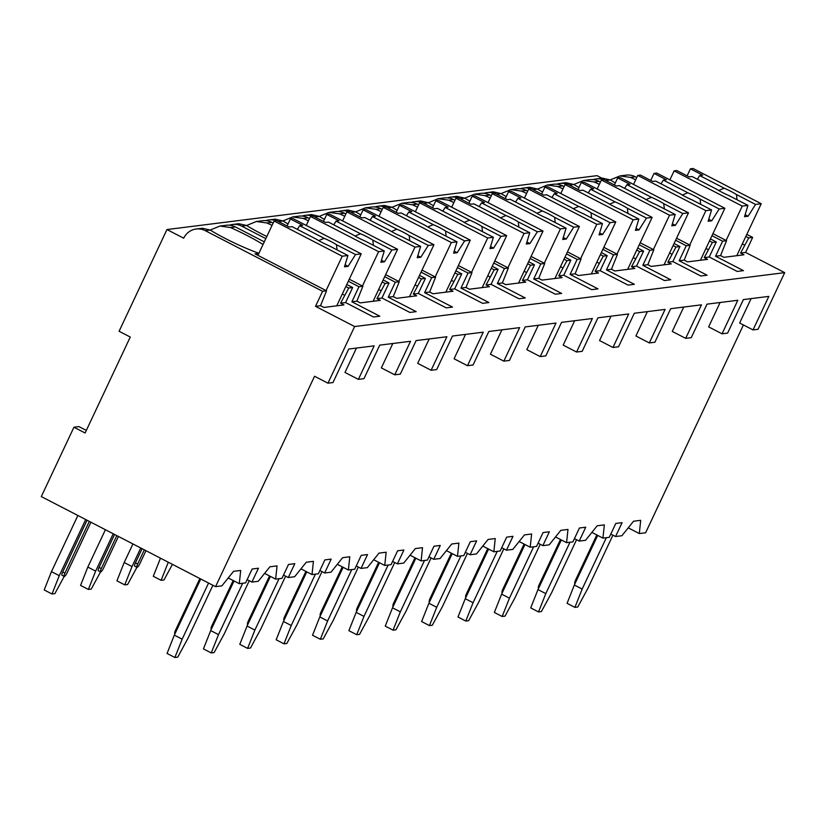 <?xml version="1.0" encoding="UTF-8"?>
<svg xmlns="http://www.w3.org/2000/svg" width="826" height="826" viewBox="0 0 826 826"><rect width="100%" height="100%" fill="white"/><g stroke="black" fill="none" stroke-linecap="round" stroke-linejoin="round"><path stroke-width="1.24" d="M130.26 337.049L119.089 331.278L166.955 229.545L183.713 238.208A16.809 16.138 82.9 0 1 196.144 229.029A16.809 16.138 82.9 0 1 205.313 230.681L322.594 291.299L315.522 306.332L354.622 326.538L327.963 383.181L314.561 376.253L215.555 586.656L41.3 496.581L73.937 427.228L85.109 433L130.26 337.049M166.955 229.545L597.043 175.659L601.937 178.189M73.937 427.228L78.945 426.598L86.327 430.408M610.806 534.071L615.566 536.528L621.906 535.733L633.552 521.227L640.708 520.328L639.303 533.555L628.245 527.845M639.303 533.555L645.633 532.76L743.421 324.959M215.555 586.656L221.884 585.861L233.531 571.344L240.696 570.446L239.282 583.683L228.224 577.963M574.442 538.624L579.202 541.092L585.541 540.297L597.188 525.78L604.343 524.882L602.939 538.118L591.881 532.398M602.939 538.118L609.268 537.323L615.793 523.447L622.102 522.662L615.566 536.528M538.067 543.178L542.837 545.645L549.176 544.85L560.823 530.333L567.978 529.435L566.574 542.672L555.516 536.952M566.574 542.672L572.903 541.877L579.429 528L585.737 527.215L579.202 541.092M501.702 547.741L506.472 550.199L512.812 549.404L524.458 534.897L531.614 533.999L530.209 547.225L519.141 541.515M530.209 547.225L536.539 546.43L543.064 532.563L549.373 531.768L542.837 545.645M465.337 552.295L470.108 554.762L476.447 553.967L488.094 539.45L495.249 538.552L493.845 551.789L482.776 546.069M493.845 551.789L500.174 550.994L506.699 537.117L512.998 536.332L506.472 550.199M428.973 556.848L433.743 559.316L440.082 558.521L451.729 544.004L458.884 543.105L457.47 556.342L446.412 550.622M457.47 556.342L463.809 555.547L470.335 541.67L476.633 540.885L470.108 554.762M392.608 561.401L397.378 563.869L403.718 563.074L415.364 548.567L422.52 547.669L421.105 560.895L410.047 555.186M421.105 560.895L427.445 560.1L433.97 546.234L440.268 545.439L433.743 559.316M356.243 565.965L361.014 568.422L367.353 567.638L379 553.121L386.155 552.222L384.74 565.449L373.682 559.739M384.74 565.449L391.08 564.664L397.605 550.787L403.904 550.002L397.378 563.869M319.879 570.518L324.649 572.986L330.989 572.191L342.635 557.674L349.79 556.776L348.376 570.012L337.318 564.292M348.376 570.012L354.715 569.217L361.241 555.34L367.539 554.556L361.014 568.422M283.514 575.072L288.284 577.539L294.624 576.744L306.26 562.238L313.426 561.339L312.011 574.566L300.953 568.846M312.011 574.566L318.351 573.771L324.876 559.904L331.174 559.109L324.649 572.986M247.15 579.635L251.92 582.093L258.249 581.298L269.895 566.791L277.061 565.893L275.647 579.119L264.588 573.409M275.647 579.119L281.986 578.334L288.511 564.457L294.81 563.673L288.284 577.539M239.282 583.683L245.621 582.888L252.147 569.011L258.445 568.226L251.92 582.093M392.815 343.513L381.344 367.89L394.756 374.818L410.522 341.293L379.743 345.144L363.967 378.669L358.391 379.371L344.979 372.443L356.45 348.066M465.544 334.396L454.073 358.773L467.485 365.701L483.262 332.176L452.472 336.037L436.696 369.563L431.12 370.265L417.708 363.337L429.179 338.949M538.284 325.289L526.812 349.666L540.214 356.595L555.991 323.069L525.202 326.92L509.425 360.446L503.85 361.148L490.438 354.22L501.919 329.842M611.013 316.172L599.542 340.549L612.944 347.478L628.72 313.952L597.931 317.814L582.165 351.339L576.579 352.031L563.177 345.103L574.648 320.725M683.742 307.055L672.271 331.433L685.673 338.361L701.45 304.835L670.671 308.697L654.894 342.222L649.308 342.924L635.906 335.996L647.377 311.619M751.102 298.62L739.631 322.997L753.033 329.925L768.81 296.4L743.4 299.58L727.623 333.105L722.038 333.807L708.636 326.879L720.107 302.502M208.565 583.042L182.154 639.179L174.875 657.496L177.745 657.145L187.874 638.467L212.901 585.283M200.749 579.005L174.327 635.142L167.059 653.459L174.875 657.496M182.154 639.179L174.327 635.142M52.007 593.987L44.191 589.95L51.46 571.633L59.276 575.67L52.007 593.987L54.867 593.636L64.201 576.434A3.882 0.909 -62.7 0 1 64.934 573.13L62.704 571.984A3.882 0.909 117.3 0 0 61.991 575.288L64.232 576.445A3.882 0.909 -62.7 0 0 67.082 572.862L90.912 522.228M85.697 519.533L59.276 575.67M87.05 520.235L62.704 571.984M77.881 515.496L51.46 571.633M89.291 521.392L64.934 573.13M199.871 578.551L175.515 630.29A3.882 0.909 117.3 0 0 174.813 633.604L175.009 633.707M753.033 329.925L758.041 329.295L784.7 272.652L354.622 326.538M327.963 383.181L332.971 382.562L348.748 349.037L374.157 345.846L358.391 379.371M685.673 338.361L691.259 337.669L707.035 304.144L737.814 300.282L722.038 333.807M612.944 347.478L618.529 346.775L634.306 313.25L665.085 309.399L649.308 342.924M540.214 356.595L545.8 355.892L561.566 322.367L592.356 318.506L576.579 352.031M467.485 365.701L473.061 364.999L488.837 331.484L519.626 327.623L503.85 361.148M394.756 374.818L400.331 374.116L416.108 340.591L446.897 336.74L431.12 370.265M348.314 281.243L358.959 286.746L351.886 301.779L379.815 316.213L373.517 316.998L345.588 302.564L340.58 303.194L343.926 304.928L323.885 307.437L320.529 305.703L315.522 306.332M351.886 301.779L356.894 301.149L360.25 302.884L380.29 300.365L376.945 298.64L381.953 298.01L409.882 312.445L416.18 311.65L388.251 297.215L393.259 296.596L396.614 298.32L416.655 295.811L413.31 294.077L418.317 293.457L446.246 307.881L452.545 307.096L424.616 292.662L429.634 292.032L432.979 293.767L453.02 291.258L449.674 289.523L454.682 288.894L482.611 303.328L488.909 302.543L460.98 288.109L465.998 287.479L469.344 289.214L489.384 286.694L486.039 284.97L491.047 284.34L518.976 298.775L525.274 297.98L497.345 283.545L502.363 282.926L505.708 284.65L525.749 282.141L522.404 280.406L527.411 279.787L555.34 294.221L561.639 293.426L533.71 278.992L538.728 278.362L542.073 280.097L562.124 277.588L558.768 275.853L563.776 275.223L591.705 289.658L598.003 288.873L570.074 274.438L575.092 273.809L578.437 275.543L598.489 273.034L595.133 271.3L600.141 270.67L628.07 285.104L634.368 284.309L606.439 269.885L611.457 269.255L614.802 270.98L634.853 268.471L631.498 266.736L636.505 266.117L664.434 280.551L670.733 279.756L642.814 265.322L647.821 264.692L651.167 266.426L671.218 263.917L667.862 262.183L672.87 261.553L700.799 275.987L707.097 275.203L679.178 260.768L684.186 260.138L687.531 261.873L707.583 259.364L704.227 257.629L709.235 257L737.164 271.434L743.462 270.649L715.543 256.215L720.551 255.585L723.896 257.32L743.947 254.8L740.592 253.076L745.61 252.446L784.7 272.652M229.401 225.199A16.809 16.138 82.9 0 1 232.509 224.476A16.809 16.138 82.9 0 1 241.677 226.128L265.817 238.611M610.187 179.934L619.985 175.928L626.232 175.143A16.809 16.138 82.9 0 1 635.39 176.795L636.784 177.507M619.985 175.928L630.496 177.404L635.39 176.795M205.313 230.681L210.207 230.072L202.391 228.255L196.144 229.029M605.726 180.512L610.218 179.944L602.402 178.127L596.165 178.912A16.809 16.138 82.9 0 1 603.434 179.738M593.058 179.634A16.809 16.138 82.9 0 1 596.165 178.912M573.822 184.487L583.621 180.481L594.131 181.968L599.026 181.348L600.409 182.071M583.621 180.481L589.867 179.696A16.809 16.138 82.9 0 1 599.026 181.348M569.362 185.065L573.853 184.508L566.037 182.691L559.801 183.465A16.809 16.138 82.9 0 1 567.07 184.291M556.693 184.188A16.809 16.138 82.9 0 1 559.801 183.465M532.997 189.619L537.489 189.061L547.256 185.034L557.767 186.521L562.661 185.902L564.044 186.624M547.256 185.034L553.503 184.26A16.809 16.138 82.9 0 1 562.661 185.902M542.589 192.066A49.137 7.548 25.2 0 1 537.489 189.061L529.673 187.244L523.436 188.029A16.809 16.138 82.9 0 1 530.705 188.844M520.328 188.741A16.809 16.138 82.9 0 1 523.436 188.029M501.093 193.594L510.891 189.598L521.402 191.074L526.296 190.465L527.68 191.178M510.891 189.598L517.138 188.813A16.809 16.138 82.9 0 1 526.296 190.465M496.632 194.182L501.124 193.614L493.308 191.797L487.072 192.582A16.809 16.138 82.9 0 1 494.34 193.408M483.964 193.305A16.809 16.138 82.9 0 1 487.072 192.582M464.728 198.157L474.527 194.151L485.038 195.628L489.932 195.019L491.315 195.741M474.527 194.151L480.773 193.367A16.809 16.138 82.9 0 1 489.932 195.019M460.268 198.736L464.759 198.178L456.943 196.351L450.707 197.135A16.809 16.138 82.9 0 1 457.976 197.961M447.589 197.858A16.809 16.138 82.9 0 1 450.707 197.135M423.903 203.289L428.395 202.731L438.162 198.705L448.673 200.191L453.567 199.572L454.95 200.295M438.162 198.705L444.398 197.93A16.809 16.138 82.9 0 1 453.567 199.572M433.495 205.736A49.137 7.548 25.2 0 1 428.395 202.731L420.579 200.914L414.342 201.689A16.809 16.138 82.9 0 1 421.611 202.515M411.224 202.411A16.809 16.138 82.9 0 1 414.342 201.689M391.999 207.264L401.797 203.268L412.308 204.745L417.202 204.136L418.586 204.848M401.797 203.268L408.034 202.484A16.809 16.138 82.9 0 1 417.202 204.136M387.539 207.853L392.03 207.285L384.214 205.468L377.967 206.252A16.809 16.138 82.9 0 1 385.246 207.078M374.859 206.975A16.809 16.138 82.9 0 1 377.967 206.252M351.174 212.406L355.665 211.838L365.433 207.822L375.944 209.298L380.838 208.689L382.221 209.412M365.433 207.822L371.669 207.037A16.809 16.138 82.9 0 1 380.838 208.689M360.766 214.853A49.137 7.548 25.2 0 1 355.665 211.838L347.849 210.021L341.603 210.806A16.809 16.138 82.9 0 1 348.882 211.632M338.495 211.528A16.809 16.138 82.9 0 1 341.603 210.806M319.27 216.381L329.068 212.375L339.579 213.862L344.473 213.242L345.857 213.965M329.068 212.375L335.304 211.601A16.809 16.138 82.9 0 1 344.473 213.242M314.809 216.959L319.301 216.402L311.485 214.584L305.238 215.359A16.809 16.138 82.9 0 1 312.517 216.185M302.13 216.082A16.809 16.138 82.9 0 1 305.238 215.359M282.905 220.934L292.703 216.939L303.214 218.415L308.108 217.806L309.492 218.518M292.703 216.939L298.94 216.154A16.809 16.138 82.9 0 1 308.108 217.806M278.445 221.523L282.936 220.955L275.12 219.138L268.873 219.922A16.809 16.138 82.9 0 1 276.152 220.738M265.765 220.635A16.809 16.138 82.9 0 1 268.873 219.922M241.677 226.128L246.571 225.508L256.339 221.492L266.85 222.968L271.744 222.359L273.127 223.072M256.339 221.492L262.575 220.707A16.809 16.138 82.9 0 1 271.744 222.359M266.808 236.515A49.137 7.548 25.2 0 1 246.571 225.508L238.755 223.691L232.509 224.476M210.176 230.051L219.974 226.045L230.485 227.532L235.369 226.913L264.289 241.863M219.974 226.045L226.21 225.261A16.809 16.138 82.9 0 1 235.369 226.913M635.71 179.779A49.137 7.548 25.2 0 0 630.496 177.404M346.786 284.505L352.661 287.541L345.588 302.564M745.847 236.412L748.738 237.909L740.592 253.076M748.738 237.909L752.672 237.413L745.61 252.446M320.529 305.703L326.528 290.814L255.038 253.861L258.868 253.386M322.594 291.299L326.528 290.814M711.971 235.678L722.616 241.182L715.543 256.215M722.616 241.182L726.55 240.686L712.921 233.644M720.551 255.585L726.55 240.686M709.482 240.965L712.373 242.462L716.307 241.977L709.235 257M712.373 242.462L704.227 257.629M675.606 240.242L686.241 245.735L679.178 260.768M686.241 245.735L690.185 245.25L676.556 238.208M684.186 260.138L690.185 245.25M673.118 245.529L676.009 247.026L679.943 246.53L672.87 261.553M676.009 247.026L667.862 262.183M639.241 244.795L649.876 250.299L642.814 265.322M649.876 250.299L653.82 249.803L640.191 242.761M647.821 264.692L653.82 249.803M636.753 250.082L639.644 251.579L643.578 251.083L636.505 266.117M639.644 251.579L631.498 266.736M602.877 249.349L613.512 254.852L606.439 269.885M613.512 254.852L617.456 254.356L603.827 247.315M611.457 269.255L617.456 254.356M600.388 254.635L603.279 256.132L607.213 255.637L600.141 270.67M603.279 256.132L595.133 271.3M566.512 253.912L577.147 259.405L570.074 274.438M577.147 259.405L581.091 258.92L567.462 251.878M575.092 273.809L581.091 258.92M564.024 259.199L566.915 260.696L570.849 260.2L563.776 275.223M566.915 260.696L558.768 275.853M530.137 258.466L540.782 263.969L533.71 278.992M540.782 263.969L544.726 263.473L531.097 256.432M538.728 278.362L544.726 263.473M527.649 263.752L530.55 265.249L534.484 264.754L527.411 279.787M530.55 265.249L522.404 280.406M493.772 263.019L504.418 268.522L497.345 283.545M504.418 268.522L508.362 268.027L494.733 260.985M502.363 282.926L508.362 268.027M491.284 268.305L494.185 269.803L498.119 269.307L491.047 284.34M494.185 269.803L486.039 284.97M457.408 267.572L468.053 273.076L460.98 288.109M468.053 273.076L471.997 272.58L458.368 265.538M465.998 287.479L471.997 272.58M454.92 272.869L457.821 274.356L461.755 273.871L454.682 288.894M457.821 274.356L449.674 289.523M421.043 272.136L431.688 277.639L424.616 292.662M431.688 277.639L435.622 277.144L422.003 270.102M429.634 292.032L435.622 277.144M418.555 277.422L421.456 278.92L425.39 278.424L418.317 293.457M421.456 278.92L413.31 294.077M384.679 276.689L395.324 282.193L388.251 297.215M395.324 282.193L399.257 281.697L385.639 274.655M393.259 296.596L399.257 281.697M382.19 281.976L385.092 283.473L389.025 282.977L381.953 298.01M385.092 283.473L376.945 298.64M358.959 286.746L362.893 286.25L349.274 279.209M356.894 301.149L362.893 286.25M345.826 286.529L348.727 288.026L340.58 303.194M348.727 288.026L352.661 287.541M742.316 243.907L744.402 244.981M746.797 234.377L752.672 237.413M210.207 230.072A49.137 7.548 25.2 0 0 258.91 253.293M610.218 179.944A49.137 7.548 25.2 0 0 615.318 182.959M710.432 238.931L716.307 241.977M599.346 184.343A49.137 7.548 25.2 0 0 594.131 181.968M573.853 184.508A49.137 7.548 25.2 0 0 578.954 187.512M674.068 243.494L679.943 246.53M562.981 188.896A49.137 7.548 25.2 0 0 557.767 186.521M637.703 248.048L643.578 251.083M526.616 193.449A49.137 7.548 25.2 0 0 521.402 191.074M501.124 193.614A49.137 7.548 25.2 0 0 506.224 196.629M601.338 252.601L607.213 255.637M490.252 198.003A49.137 7.548 25.2 0 0 485.038 195.628M464.759 198.178A49.137 7.548 25.2 0 0 469.86 201.183M564.974 257.165L570.849 260.2M453.887 202.566A49.137 7.548 25.2 0 0 448.673 200.191M528.609 261.718L534.484 264.754M417.522 207.119A49.137 7.548 25.2 0 0 412.308 204.745M392.03 207.285A49.137 7.548 25.2 0 0 397.13 210.289M492.244 266.271L498.119 269.307M381.158 211.673A49.137 7.548 25.2 0 0 375.944 209.298M455.88 270.835L461.755 273.871M344.793 216.236A49.137 7.548 25.2 0 0 339.579 213.862M319.301 216.402A49.137 7.548 25.2 0 0 324.401 219.406M419.515 275.388L425.39 278.424M308.428 220.79A49.137 7.548 25.2 0 0 303.214 218.415M282.936 220.955A49.137 7.548 25.2 0 0 288.037 223.96M383.15 279.942L389.025 282.977M272.064 225.343A49.137 7.548 25.2 0 0 266.85 222.968M263.05 244.496A49.137 7.548 25.2 0 0 230.485 227.532M687.098 175.866L690.402 168.834L702.699 175.184L699.705 175.566L724.154 188.194L718.713 190.486M737.06 199.768L736.472 194.564L755.563 204.435L761.231 203.723L693.086 168.504L690.402 168.834M747.933 205.385L728.842 195.525A15.518 2.385 25.2 0 1 722.203 192.396A15.518 2.385 25.2 0 1 716.524 189.154L692.074 176.516L689.09 176.888L676.804 170.538L674.119 170.879L742.254 206.097L747.933 205.385L744.515 216.691L748.098 216.247L755.563 204.435M669.896 179.861L674.119 170.879M736.472 194.564A15.518 2.385 25.2 0 0 730.793 191.322A15.518 2.385 25.2 0 0 724.154 188.194M697.371 179.252L699.705 175.566M748.098 216.247L745.114 214.708M736.771 255.699L761.231 203.723M726.095 240.449L742.254 206.097M342.305 294.025L344.38 295.099M287.087 225.983L290.391 218.962L302.677 225.312L299.693 225.684L324.133 238.322L318.702 240.614M337.039 249.886L336.461 244.692L355.541 254.553L361.21 253.84L293.075 218.622L290.391 218.962M347.911 255.513L328.831 245.642A15.518 2.385 25.2 0 1 322.192 242.524A15.518 2.385 25.2 0 1 316.513 239.272L292.063 226.644L289.079 227.016L276.793 220.666L274.108 220.996L342.243 256.215L347.911 255.513L344.494 266.819L348.076 266.364L355.541 254.553M257.939 255.358L274.108 220.996M336.461 244.692A15.518 2.385 25.2 0 0 330.782 241.44A15.518 2.385 25.2 0 0 324.133 238.322M297.36 229.38L299.693 225.684M348.076 266.364L345.103 264.826M336.75 305.826L361.21 253.84M326.074 290.576L342.243 256.215M705.951 248.461L708.037 249.535M650.733 180.419L654.037 173.398L666.324 179.748L663.34 180.12L687.79 192.757L682.348 195.05M700.696 204.321L700.107 199.118L719.198 208.988L724.867 208.276L656.722 173.057L654.037 173.398M711.568 209.938L692.477 200.078A15.518 2.385 25.2 0 1 685.838 196.96A15.518 2.385 25.2 0 1 680.159 193.707L655.71 181.08L652.726 181.452L640.439 175.102L637.755 175.432L705.889 210.651L711.568 209.938L708.15 221.254L711.733 220.8L719.198 208.988M633.532 184.425L637.755 175.432M700.107 199.118A15.518 2.385 25.2 0 0 694.429 195.876A15.518 2.385 25.2 0 0 687.79 192.757M661.007 183.816L663.34 180.12M711.733 220.8L708.749 219.262M700.407 260.262L724.867 208.276M689.731 245.012L705.889 210.651M669.587 253.014L671.672 254.088M614.368 184.972L617.672 177.951L629.959 184.301L626.975 184.673L651.425 197.311L645.984 199.603M664.331 208.885L663.743 203.681L682.823 213.542L688.502 212.829L620.357 177.611L617.672 177.951M675.203 214.502L656.112 204.631A15.518 2.385 25.2 0 1 649.473 201.513A15.518 2.385 25.2 0 1 643.795 198.271L619.345 185.633L616.361 186.005L604.074 179.655L601.39 179.996L669.525 215.214L675.203 214.502L671.786 225.808L675.358 225.353L682.823 213.542M597.167 188.978L601.39 179.996M663.743 203.681A15.518 2.385 25.2 0 0 658.064 200.439A15.518 2.385 25.2 0 0 651.425 197.311M624.642 188.369L626.975 184.673M675.358 225.353L672.385 223.815M664.042 264.816L688.502 212.829M653.366 249.566L669.525 215.214M633.222 257.578L635.308 258.652M578.004 189.536L581.308 182.505L593.595 188.855L590.611 189.237L615.06 201.864L609.619 204.156M627.966 213.438L627.378 208.235L646.459 218.095L652.137 217.393L583.992 182.174L581.308 182.505M638.828 219.055L619.748 209.195A15.518 2.385 25.2 0 1 613.109 206.066A15.518 2.385 25.2 0 1 607.43 202.824L582.98 190.186L579.997 190.558L567.71 184.208L565.025 184.549L633.16 219.768L638.828 219.055L635.421 230.361L638.994 229.917L646.459 218.095M560.802 193.532L565.025 184.549M627.378 208.235A15.518 2.385 25.2 0 0 621.699 204.993A15.518 2.385 25.2 0 0 615.06 201.864M588.277 192.923L590.611 189.237M638.994 229.917L636.02 228.379M627.667 269.369L652.137 217.393M616.991 254.119L633.16 219.768M596.857 262.131L598.943 263.205M541.639 194.089L544.943 187.068L557.23 193.418L554.246 193.79L578.696 206.428L573.254 208.72M591.602 217.992L591.013 212.788L610.094 222.659L615.773 221.946L547.628 186.728L544.943 187.068M602.464 223.609L583.383 213.748A15.518 2.385 25.2 0 1 576.744 210.62A15.518 2.385 25.2 0 1 571.065 207.378L546.616 194.74L543.632 195.122L531.345 188.772L528.661 189.102L596.795 224.321L602.464 223.609L599.057 234.914L602.629 234.47L610.094 222.659M524.427 198.085L528.661 189.102M591.013 212.788A15.518 2.385 25.2 0 0 585.335 209.546A15.518 2.385 25.2 0 0 578.696 206.428M551.913 197.486L554.246 193.79M602.629 234.47L599.655 232.932M591.302 273.933L615.773 221.946M580.626 258.683L596.795 224.321M560.493 266.684L562.578 267.758M505.275 198.643L508.579 191.622L520.865 197.972L517.881 198.343L542.331 210.981L536.89 213.273M555.227 222.545L554.649 217.352L573.729 227.212L579.398 226.5L511.263 191.281L508.579 191.622M566.099 228.172L547.018 218.301A15.518 2.385 25.2 0 1 540.38 215.183A15.518 2.385 25.2 0 1 534.701 211.941L510.251 199.303L507.267 199.675L494.98 193.325L492.296 193.656L560.431 228.874L566.099 228.172L562.692 239.478L566.264 239.024L573.729 227.212M488.063 202.649L492.296 193.656M554.649 217.352A15.518 2.385 25.2 0 0 548.97 214.11A15.518 2.385 25.2 0 0 542.331 210.981M515.548 202.04L517.881 198.343M566.264 239.024L563.291 237.485M554.938 278.486L579.398 226.5M544.262 263.236L560.431 228.874M524.128 271.238L526.214 272.322M468.91 203.206L472.214 196.175L484.501 202.525L481.517 202.897L505.966 215.534L500.525 217.827M518.862 227.109L518.284 221.905L537.365 231.765L543.033 231.063L474.898 195.845L472.214 196.175M529.734 232.726L510.654 222.865A15.518 2.385 25.2 0 1 504.015 219.737A15.518 2.385 25.2 0 1 498.336 216.495L473.887 203.857L470.903 204.228L458.616 197.879L455.931 198.219L524.066 233.438L529.734 232.726L526.327 244.031L529.9 243.587L537.365 231.765M451.698 207.202L455.931 198.219M518.284 221.905A15.518 2.385 25.2 0 0 512.605 218.663A15.518 2.385 25.2 0 0 505.966 215.534M479.183 206.593L481.517 202.897M529.9 243.587L526.926 242.039M518.573 283.039L543.033 231.063M507.897 267.789L524.066 233.438M487.763 275.801L489.849 276.875M432.545 207.76L435.849 200.728L448.136 207.089L445.152 207.46L469.602 220.098L464.16 222.39M482.498 231.662L481.919 226.458L501 236.329L506.668 235.616L438.534 200.398L435.849 200.728M493.37 237.279L474.289 227.418A15.518 2.385 25.2 0 1 467.65 224.29A15.518 2.385 25.2 0 1 461.971 221.048L437.522 208.41L434.538 208.792L422.251 202.442L419.567 202.773L487.701 237.991L493.37 237.279L489.963 248.585L493.535 248.141L501 236.329M415.333 211.755L419.567 202.773M481.919 226.458A15.518 2.385 25.2 0 0 476.241 223.216A15.518 2.385 25.2 0 0 469.602 220.098M442.819 211.146L445.152 207.46M493.535 248.141L490.561 246.602M482.208 287.603L506.668 235.616M471.532 272.353L487.701 237.991M451.399 280.355L453.484 281.429M396.181 212.313L399.485 205.292L411.771 211.642L408.787 212.014L433.237 224.651L427.796 226.944M446.133 236.215L445.555 231.022L464.635 240.882L470.304 240.17L402.169 204.951L399.485 205.292M457.005 241.842L437.925 231.972A15.518 2.385 25.2 0 1 431.286 228.854A15.518 2.385 25.2 0 1 425.607 225.601L401.157 212.974L398.173 213.345L385.887 206.996L383.202 207.326L451.337 242.545L457.005 241.842L453.598 253.148L457.17 252.694L464.635 240.882M378.969 216.319L383.202 207.326M445.555 231.022A15.518 2.385 25.2 0 0 439.876 227.769A15.518 2.385 25.2 0 0 433.237 224.651M406.454 215.71L408.787 212.014M457.17 252.694L454.197 251.156M445.844 292.156L470.304 240.17M435.168 276.906L451.337 242.545M415.034 284.908L417.12 285.992M359.816 216.877L363.12 209.845L375.407 216.195L372.423 216.567L396.872 229.205L391.431 231.497M409.768 240.779L409.19 235.575L428.271 245.436L433.939 244.733L365.804 209.515L363.12 209.845M420.64 246.396L401.56 236.535A15.518 2.385 25.2 0 1 394.921 233.407A15.518 2.385 25.2 0 1 389.242 230.165L364.793 217.527L361.809 217.899L349.522 211.549L346.837 211.89L414.972 247.108L420.64 246.396L417.223 257.702L420.806 257.258L428.271 245.436M342.604 220.872L346.837 211.89M409.19 235.575A15.518 2.385 25.2 0 0 403.511 232.333A15.518 2.385 25.2 0 0 396.872 229.205M370.089 220.263L372.423 216.567M420.806 257.258L417.832 255.709M409.479 296.71L433.939 244.733M398.803 281.459L414.972 247.108M378.669 289.472L380.755 290.545M323.451 221.43L326.755 214.399L339.042 220.749L336.058 221.131L360.497 233.768L355.066 236.05M373.404 245.332L372.825 240.129L391.906 249.999L397.574 249.287L329.44 214.068L326.755 214.399M384.276 250.949L365.195 241.089A15.518 2.385 25.2 0 1 358.556 237.96A15.518 2.385 25.2 0 1 352.878 234.718L328.428 222.08L325.444 222.462L313.157 216.102L310.473 216.443L378.607 251.662L384.276 250.949L380.858 262.255L384.441 261.811L391.906 249.999M306.24 225.426L310.473 216.443M372.825 240.129A15.518 2.385 25.2 0 0 367.147 236.886A15.518 2.385 25.2 0 0 360.497 233.768M333.725 224.817L336.058 221.131M384.441 261.811L381.467 260.273M373.115 301.273L397.574 249.287M362.438 286.023L378.607 251.662M606.346 537.685L582.165 589.062L574.896 607.378L577.756 607.017L587.895 588.339L612.923 535.165M597.694 535.403L574.349 585.014L567.08 603.331L574.896 607.378M582.165 589.062L574.349 585.014M596.816 534.949L575.536 580.172A3.882 0.909 117.3 0 0 574.834 583.486L575.02 583.579M569.981 542.248L545.8 593.615L538.531 611.932L541.391 611.57L551.531 592.903L576.558 539.719M561.329 539.967L537.984 589.578L530.715 607.895L538.531 611.932M545.8 593.615L537.984 589.578M560.451 539.512L539.172 584.725A3.882 0.909 117.3 0 0 538.459 588.04L538.655 588.143M533.617 546.802L509.435 598.169L502.167 616.485L505.027 616.134L515.166 597.456L540.194 544.272M524.964 544.52L501.619 594.131L494.351 612.448L502.167 616.485M509.435 598.169L501.619 594.131M524.087 544.066L502.807 589.289A3.882 0.909 117.3 0 0 502.094 592.593L502.291 592.696M497.242 551.355L473.071 602.732L465.802 621.049L468.662 620.687L478.801 602.009L503.829 548.836M488.6 549.073L465.255 598.685L457.986 617.001L465.802 621.049M473.071 602.732L465.255 598.685M487.722 548.619L466.442 593.842A3.882 0.909 117.3 0 0 465.73 597.157L465.926 597.25M460.877 555.919L436.706 607.286L429.437 625.602L432.297 625.241L442.437 606.573L467.454 553.389M452.235 553.637L428.89 603.248L421.611 621.565L429.437 625.602M436.706 607.286L428.89 603.248M451.357 553.172L430.078 598.396A3.882 0.909 117.3 0 0 429.365 601.71L429.561 601.813M424.512 560.472L400.342 611.839L393.073 630.155L395.933 629.804L406.072 611.126L431.089 557.942M415.87 558.19L392.526 607.802L385.246 626.118L393.073 630.155M400.342 611.839L392.526 607.802M414.993 557.736L393.713 602.959A3.882 0.909 117.3 0 0 393 606.263L393.197 606.367M388.148 565.025L363.977 616.403L356.708 634.719L359.568 634.358L369.707 615.68L394.725 562.496M379.506 562.743L356.161 612.355L348.882 630.672L356.708 634.719M363.977 616.403L356.161 612.355M378.628 562.289L357.348 607.513A3.882 0.909 117.3 0 0 356.636 610.827L356.832 610.92M351.783 569.579L327.612 620.956L320.343 639.272L323.203 638.911L333.343 620.233L358.36 567.059M343.141 567.297L319.796 616.919L312.517 635.235L320.343 639.272M327.612 620.956L319.796 616.919M342.263 566.842L320.984 612.066A3.882 0.909 117.3 0 0 320.271 615.38L320.467 615.484M315.418 574.142L291.248 625.509L283.979 643.826L286.839 643.475L296.978 624.797L321.995 571.613M306.776 571.86L283.432 621.472L276.152 639.789L283.979 643.826M291.248 625.509L283.432 621.472M172.428 564.365L163.971 579.966L161.101 580.317L153.285 576.28L160.471 558.18M168.287 562.227L161.101 580.317M305.899 571.406L284.619 616.619A3.882 0.909 117.3 0 0 283.907 619.934L284.103 620.037M279.054 578.696L254.883 630.073L247.614 648.389L250.474 648.028L260.613 629.35L285.631 576.166M270.412 576.414L247.067 626.025L239.788 644.342L247.614 648.389M254.883 630.073L247.067 626.025M124.736 584.88L116.92 580.833L124.189 562.516L132.015 566.564L124.736 584.88L127.607 584.519L136.93 567.317M140.75 547.989L132.015 566.564M135.433 562.867A3.882 0.909 117.3 0 0 134.721 566.182L136.961 567.338A3.882 0.909 -62.7 0 1 137.663 564.024L135.433 562.867L142.103 548.691M132.934 543.952L124.189 562.516M145.965 550.684L139.811 563.755A3.882 0.909 -62.7 0 1 136.961 567.338M144.333 549.848L137.663 564.024M269.534 575.959L248.254 621.183A3.882 0.909 117.3 0 0 247.542 624.487L247.738 624.59M242.689 583.249L218.518 634.626L211.239 652.943L214.11 652.581L224.238 633.903L249.266 580.73M234.047 580.967L210.702 630.579L203.423 648.906L211.239 652.943M218.518 634.626L210.702 630.579M88.372 589.434L80.556 585.397L87.824 567.08L95.64 571.117L88.372 589.434L91.232 589.072L100.566 571.881M113.224 533.761L95.64 571.117M99.068 567.421A3.882 0.909 117.3 0 0 98.356 570.735L100.596 571.891A3.882 0.909 -62.7 0 1 101.299 568.577L99.068 567.421L114.577 534.463M105.408 529.724L87.824 567.08M118.438 536.456L103.446 568.309A3.882 0.909 -62.7 0 1 100.596 571.891M116.817 535.62L101.299 568.577M233.159 580.513L211.89 625.736A3.882 0.909 117.3 0 0 211.177 629.051L211.373 629.154M175.515 630.29L176.403 630.744M575.536 580.172L576.414 580.626M539.172 584.725L540.049 585.18M502.807 589.289L503.684 589.743M466.442 593.842L467.32 594.297M430.078 598.396L430.955 598.85M393.713 602.959L394.591 603.414M357.348 607.513L358.226 607.967M320.984 612.066L321.861 612.52M284.619 616.619L285.497 617.074M248.254 621.183L249.132 621.637M211.89 625.736L212.767 626.191"/></g></svg>

